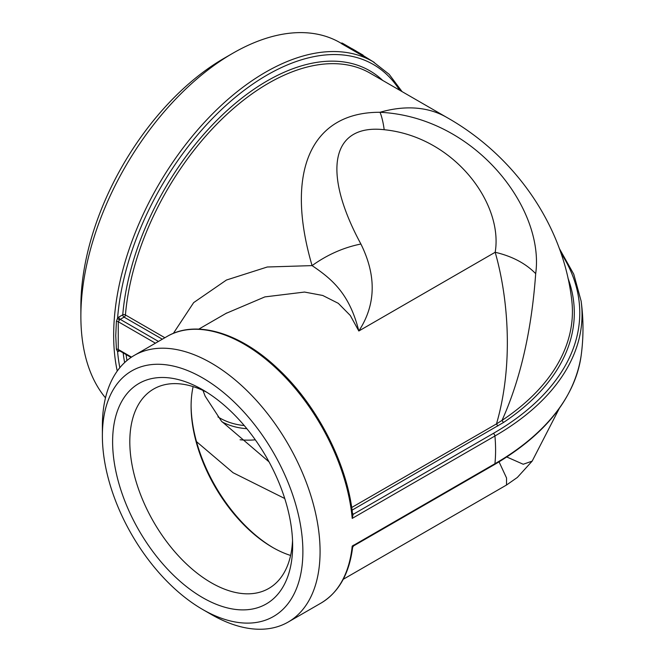 <?xml version="1.0" encoding="UTF-8"?>
<svg xmlns="http://www.w3.org/2000/svg" width="662" height="662" viewBox="0 0 662 662"><rect width="100%" height="100%" fill="white"/><g stroke="black" fill="none" stroke-linecap="round" stroke-linejoin="round"><path stroke-width="0.99" d="M105.49 397.829A214.761 123.993 -60 0 1 80.872 316.328A214.761 123.993 -60 0 1 232.726 53.308A214.761 123.993 -60 0 1 340.111 42.666L341.551 43.502M361.394 55.12L341.476 43.626L341.849 42.956A215.514 124.431 -60 0 1 343.148 43.626L363.066 55.12L362.693 55.782A214.761 123.993 -60 0 0 361.394 55.12L361.758 54.458L341.849 42.956M193.13 386.616A115.138 66.473 -120 0 0 191.095 406.344A115.138 66.473 -120 0 0 272.504 547.35A115.138 66.473 -120 0 0 290.601 555.451M273.307 547.813A117.414 67.789 60 0 1 191.095 405.417M292.538 540.506A115.138 66.473 60 0 1 268.797 588.435A115.138 66.473 60 0 1 211.228 582.734A115.138 66.473 60 0 1 136.008 481.274A115.138 66.473 60 0 1 153.658 389.016A115.138 66.473 60 0 1 207.04 392.417M244.237 425.542A170.457 98.415 -60 0 1 219.536 417.863A170.457 98.415 -60 0 1 217.947 416.911M222.084 421.909A172.741 99.73 120 0 0 246.852 428.695M255.3 439.816A185.112 106.872 -60 0 1 240.066 439.767M202.63 597.629A127.303 73.499 -120 0 0 292.645 545.662A127.303 73.499 -120 0 0 202.63 389.752A127.303 73.499 -120 0 0 112.614 441.719A127.303 73.499 -120 0 0 202.63 597.629M202.63 377.928A141.776 81.856 60 0 1 302.882 551.57A141.776 81.856 60 0 1 202.622 609.454A141.776 81.856 60 0 1 102.378 435.811A141.776 81.856 60 0 1 202.63 377.928M232.726 53.308L224.128 58.273A202.597 116.967 120 0 0 80.872 306.398L80.872 316.328M202.622 609.454L211.228 614.419A153.94 88.882 -120 0 0 288.202 622.04A153.94 88.882 -120 0 0 319.415 565.05A153.94 88.882 -120 0 0 211.228 363.033A153.94 88.882 -120 0 0 134.262 355.411A153.94 88.882 -120 0 0 102.378 425.881L102.378 435.811M284.743 498.511L233.074 472.726L196.498 441.637M158.458 341.435L120.227 319.365A2.284 1.316 120 0 0 119.524 319.961L118.258 321.732L118.258 349.453L119.524 350.62M131.051 357.422L118.995 350.455A1.903 1.465 -90.7 0 0 118.912 350.455A1.903 1.465 -90.7 0 0 117.588 351.58L116.396 349.279L115.751 335.617L116.396 321.343L117.588 318.132A212.477 122.677 -60 0 1 237.666 95.411A212.477 122.677 -60 0 1 399.608 90.181M225.982 313.424L264.874 296.899L304.537 292.058L322.725 295.467L338.299 303.328L350.281 315.468L358.821 331C375.925 304.801 376.62 275.814 360.906 244.03C321.624 171.466 331.339 123.769 384.192 129.711C454.206 136.819 503.443 203.491 495.176 252.272C512.14 256.26 525.645 263.385 535.69 273.646C544.76 208.042 474.778 116.876 380.013 112.283C310.983 112.01 284.577 171.772 312.075 265.611L267.274 267.001L226.47 280.018L193.66 302.617L173.37 333.367M360.906 244.03C343.652 247.472 327.376 254.663 312.075 265.611C331.703 278.925 349.404 293.332 358.821 331L495.176 252.272C508.623 299.232 513.431 365.523 496.492 423.903L502.011 420.411C525.148 369.139 532.811 313.54 535.69 273.646M352.482 514.068A1.903 1.101 120 0 0 353.194 513.894L352.209 518.396L352.606 514.779C347.658 464.451 317.081 404.887 277.486 368.329C239.801 332.531 195.646 319.407 167.047 336.478A153.94 88.882 60 0 1 280.059 371.994A153.94 88.882 60 0 1 352.209 518.396L494.928 436.001A153.94 88.882 60 0 1 494.928 463.723A2.284 1.316 60 0 1 494.464 464.567C545.571 434.479 574.459 398.218 581.128 355.767C583.603 337.537 583.603 319.316 581.128 301.094L573.755 274.192L559.258 248.358M352.043 547.358L352.209 546.117L353.541 545.157M567.938 278.023A289.708 167.263 180 0 1 503.443 422.522L352.052 510.162M499.057 461.853L506.546 477.981L506.504 485.031L517.345 477.451L532.149 461.149L523.22 464.252L506.811 456.995M384.192 129.711C383.199 122.387 381.8 116.578 380.013 112.283A203.358 117.406 120 0 1 446.751 117.406L370.149 73.184A203.358 117.406 120 0 0 220.297 120.666A203.358 117.406 120 0 0 125.432 314.963L164.871 337.736M352.498 514.159A1.903 1.225 126.5 0 0 353.541 514.117L493.322 433.411A2.284 1.316 60 0 1 494.928 436.001A297.445 171.723 -0 0 0 581.128 301.094M119.524 319.961A1.903 0.505 41.2 0 1 117.588 318.132A4.179 2.416 -60 0 1 118.887 317.032L122.751 314.806A205.253 118.506 -60 0 1 227.918 109.801A205.253 118.506 -60 0 1 382.744 80.45M155.421 343.189L118.258 321.732A1.903 0.985 6 0 0 116.396 321.343M131.515 357.108L118.258 349.453A1.903 1.192 -6.6 0 0 116.396 349.279M374.27 62.41L362.908 55.393M352.143 48.814L354.187 49.998M352.176 48.756A215.514 124.431 -60 0 1 352.498 48.947L354.542 50.122A215.514 124.431 -60 0 1 357.19 51.727M361.758 54.458A215.514 124.431 -60 0 1 363.066 55.12M402.066 91.604L389.157 74.309L372.896 61.599A214.761 123.993 120 0 0 207.405 119.135A214.761 123.993 120 0 0 113.665 335.262A214.761 123.993 120 0 0 117.248 371.051M581.128 355.767A297.445 171.723 -0 0 1 494.928 463.723L352.209 546.117A153.94 88.882 60 0 1 320.987 603.107L288.202 622.04M162.322 339.201L124.092 317.131L120.227 319.365A1.903 1.101 60 0 1 118.887 317.032M119.822 367.691A212.477 122.677 -60 0 1 117.588 351.58A4.179 2.416 -60 0 0 118.887 351.174L119.565 350.786M351.679 507.514L496.492 423.903L497.824 425.997M493.322 433.411A295.178 170.415 -0 0 0 560.855 252.884M352.465 513.472L353.194 513.894M503.443 422.522L502.011 420.411A287.821 166.17 -0 0 0 571.67 299.489C562.576 222.796 512.959 154.709 446.751 117.406M124.63 362.569A205.253 118.506 -60 0 1 123.165 352.863M126.078 354.542A203.358 117.406 120 0 0 126.972 360.5M125.432 314.963A1.903 0.976 4.8 0 0 122.751 314.806A1.903 1.101 60 0 0 124.092 317.131A1.903 1.101 120 0 0 125.432 314.963M119.069 350.496A1.903 1.101 -120 0 0 118.887 351.174M372.896 61.599L362.726 55.724M134.262 355.411L167.047 336.478M226.09 313.358L226.776 312.96M226.801 312.952L198.799 329.122M320.987 603.107C338.737 592.424 349.288 573.83 352.639 547.317L353.574 545.91L494.464 464.567M506.504 485.031L343.23 579.3M559.258 408.495L532.157 461.141M202.969 390.431L205.146 396.157L221.472 421.197L269.037 461.869M352.399 514.084L352.606 514.779"/></g></svg>
